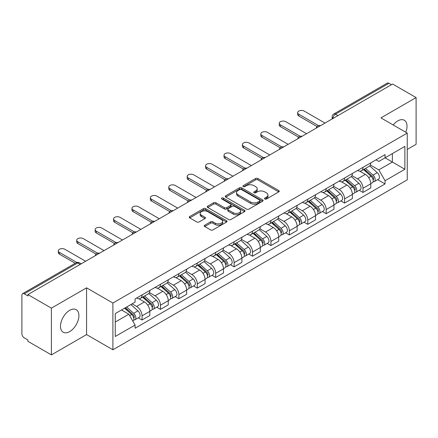 <?xml version="1.0" encoding="UTF-8"?>
<svg xmlns="http://www.w3.org/2000/svg" width="438" height="438" viewBox="0 0 438 438"><rect width="100%" height="100%" fill="white"/><g stroke="black" fill="none" stroke-linecap="round" stroke-linejoin="round"><path stroke-width="0.66" d="M264.826 199A1.144 0.662 0 0 0 266.446 199L278.76 191.893A1.637 0.947 0 0 0 279.236 191.225A1.637 0.947 0 0 0 278.76 190.557L257.905 178.518A1.637 0.947 0 0 0 255.589 178.518L243.276 185.624A1.144 0.662 0 0 0 242.942 186.09A1.144 0.662 0 0 0 243.276 186.561A1.144 0.662 0 0 0 244.902 186.561L246.495 185.641A5.245 3.028 0 0 1 253.909 185.641L255.644 186.643A5.245 3.028 0 0 1 257.183 188.783A5.245 3.028 0 0 1 255.644 190.924L254.051 191.844A1.144 0.662 0 0 0 253.717 192.315A1.144 0.662 0 0 0 254.051 192.78A1.144 0.662 0 0 0 255.677 192.78L257.265 191.86A5.245 3.028 0 0 1 264.683 191.86L266.419 192.862A5.245 3.028 0 0 1 267.957 195.003A5.245 3.028 0 0 1 266.419 197.144L264.826 198.064A1.144 0.662 0 0 0 264.492 198.534A1.144 0.662 0 0 0 264.826 199L264.826 198.064M69.702 331.582A13.02 7.517 120 0 0 78.205 320.112A13.02 7.517 120 0 0 76.207 309.677A13.02 7.517 120 0 0 69.702 310.323A13.02 7.517 120 0 0 61.194 321.793A13.02 7.517 120 0 0 63.192 332.228A13.02 7.517 120 0 0 69.702 331.582M405.774 132.238A13.02 7.517 120 0 0 404.318 120.247A13.02 7.517 120 0 0 397.808 120.893A13.02 7.517 120 0 0 393.198 124.978M204.732 225.203A1.637 0.947 0 0 0 204.25 225.871A1.637 0.947 0 0 0 204.732 226.539L210.579 229.917A1.637 0.947 0 0 0 212.895 229.917L226.566 222.028A1.637 0.947 0 0 0 227.048 221.354A1.637 0.947 0 0 0 226.566 220.686L205.712 208.647A1.637 0.947 0 0 0 203.396 208.647L189.725 216.542A1.637 0.947 0 0 0 189.249 217.21A1.637 0.947 0 0 0 189.725 217.878L196.793 221.956A1.637 0.947 0 0 0 199.109 221.956L204.962 218.578A1.637 0.947 0 0 0 205.444 217.91A1.637 0.947 0 0 0 204.962 217.243L201.458 215.222A4.38 2.529 0 0 1 200.171 213.432A4.38 2.529 0 0 1 202.882 211.094A4.38 2.529 0 0 1 207.656 211.642L221.382 219.569A4.38 2.529 0 0 1 222.668 221.354A4.38 2.529 0 0 1 219.964 223.692A4.38 2.529 0 0 1 215.184 223.145L212.895 221.825A1.637 0.947 0 0 0 210.579 221.825L204.732 225.203L204.732 226.539M112.894 303.03L86.576 287.837L51.405 308.144L27.917 294.582L392.612 84.03L416.1 97.586L380.929 117.893L407.247 133.086L112.894 303.03L112.894 349.776L407.247 179.832L407.247 133.086M246.61 209.118A1.637 0.947 0 0 0 248.926 209.118L262.597 201.223A1.637 0.947 0 0 0 263.074 200.555A1.637 0.947 0 0 0 262.597 199.887L241.743 187.847A1.637 0.947 0 0 0 239.427 187.847L225.756 195.742A1.637 0.947 0 0 0 225.274 196.41A1.637 0.947 0 0 0 225.756 197.078L246.61 209.118M222.219 199.246A1.144 0.662 0 0 1 223.38 199.41L223.38 198.047L244.585 210.289A1.637 0.947 0 0 1 245.061 210.957A1.637 0.947 0 0 1 244.585 211.625L230.914 219.52A1.637 0.947 0 0 1 228.592 219.52L207.743 207.481L207.743 206.139A1.637 0.947 0 0 0 207.262 206.807A1.637 0.947 0 0 0 207.743 207.481M207.743 206.139L213.591 202.761A1.637 0.947 0 0 1 215.912 202.761L224.365 207.645A1.637 0.947 0 0 0 226.681 207.645L230.563 205.406A1.637 0.947 0 0 0 231.045 204.738A1.637 0.947 0 0 0 230.563 204.07L221.759 198.983A1.144 0.662 0 0 1 221.425 198.518A1.144 0.662 0 0 1 222.132 197.905A1.144 0.662 0 0 1 223.38 198.047M51.405 308.144L51.405 354.889L27.917 341.328L27.917 339.965L24.26 337.851A3.34 1.927 -120 0 1 21.9 333.761L21.9 295.196A3.34 1.927 -120 0 1 22.59 293.668L76.059 262.8A3.34 1.927 60 0 1 77.723 262.964L24.26 293.832A3.34 1.927 -120 0 0 22.59 293.668M407.247 149.446L416.1 144.332L416.1 97.586M51.405 354.889L86.576 334.583L112.894 349.776M27.917 294.582L27.917 295.946L24.26 293.832M337.966 115.577L335.492 114.148A3.34 1.927 60 0 0 333.822 113.979L387.285 83.111A3.34 1.927 60 0 1 388.955 83.28L335.492 114.148A3.34 1.927 120 0 0 333.132 118.233L333.132 118.369M391.435 84.709L388.955 83.28M362.987 167.365A7.676 4.435 60 0 1 361.399 170.809L369.19 166.314A7.676 4.435 -120 0 0 370.778 162.865M351.933 175.633L357.561 178.879A7.676 4.435 60 0 1 362.987 188.285L370.778 183.785A7.676 4.435 -120 0 0 365.352 174.384L359.773 171.165M370.778 183.785L370.778 187.94L362.987 192.441L359.253 190.284M361.399 170.809A7.676 4.435 60 0 1 357.622 170.464M362.987 188.285L362.987 192.441M344.575 177.992A7.676 4.435 60 0 1 342.987 181.441L350.778 176.941A7.676 4.435 -120 0 0 352.366 173.497M340.841 200.916L344.58 203.068L352.366 198.573L352.366 194.417A7.676 4.435 -120 0 0 346.94 185.011L341.361 181.792M342.987 181.441A7.676 4.435 60 0 1 339.209 181.097M333.521 186.26L339.149 189.512A7.676 4.435 60 0 1 344.58 198.912L344.58 203.068M326.168 188.625A7.676 4.435 60 0 1 324.574 192.068L332.365 187.573A7.676 4.435 -120 0 0 333.953 184.124M322.428 211.543L326.168 213.7L333.953 209.205L333.953 205.044A7.676 4.435 -120 0 0 328.527 195.644L322.948 192.424M324.574 192.068A7.676 4.435 60 0 1 320.797 191.724M315.108 196.892L320.736 200.139A7.676 4.435 60 0 1 326.168 209.545L326.168 213.7M307.755 199.252A7.676 4.435 60 0 1 306.162 202.701L313.953 198.2A7.676 4.435 -120 0 0 315.541 194.757M304.021 222.175L307.755 224.327L315.546 219.832L315.546 215.677A7.676 4.435 -120 0 0 310.115 206.271L304.541 203.051M306.162 202.701A7.676 4.435 60 0 1 302.384 202.356M296.701 207.519L302.324 210.771A7.676 4.435 60 0 1 307.755 220.172L307.755 224.327M289.343 209.884A7.676 4.435 60 0 1 287.75 213.328L295.54 208.833A7.676 4.435 -120 0 0 297.134 205.384M285.609 232.802L289.343 234.96L297.134 230.465L297.134 226.304A7.676 4.435 -120 0 0 291.703 216.903L286.129 213.684M287.75 213.328A7.676 4.435 60 0 1 283.972 212.983M278.289 218.151L283.912 221.398A7.676 4.435 60 0 1 289.343 230.804L289.343 234.96M270.93 220.511A7.676 4.435 60 0 1 269.343 223.96L277.128 219.465A7.676 4.435 -120 0 0 278.721 216.016M267.196 243.435L270.93 245.592L278.721 241.092L278.721 236.936A7.676 4.435 -120 0 0 273.29 227.53L267.717 224.311M269.343 223.96A7.676 4.435 60 0 1 265.559 223.615M259.876 228.784L265.499 232.03A7.676 4.435 60 0 1 270.93 241.431L270.93 245.592M252.518 231.144A7.676 4.435 60 0 1 250.93 234.587L258.716 230.092A7.676 4.435 -120 0 0 260.309 226.649M248.784 254.062L252.518 256.219L260.309 251.724L260.309 247.563A7.676 4.435 -120 0 0 254.878 238.162L249.304 234.943M250.93 234.587A7.676 4.435 60 0 1 247.147 234.242M241.464 239.411L247.092 242.657A7.676 4.435 60 0 1 252.518 252.064L252.518 256.219M234.106 241.776A7.676 4.435 60 0 1 232.518 245.22L240.309 240.725A7.676 4.435 -120 0 0 241.896 237.276M230.372 264.694L234.106 266.851L241.896 262.351L241.896 258.196A7.676 4.435 -120 0 0 236.465 248.789L230.892 245.576M232.518 245.22A7.676 4.435 60 0 1 228.735 244.875M223.051 250.043L228.68 253.29A7.676 4.435 60 0 1 234.106 262.69L234.106 266.851M215.693 252.403A7.676 4.435 60 0 1 214.105 255.852L221.896 251.352A7.676 4.435 -120 0 0 223.484 247.908M211.959 275.321L215.693 277.478L223.484 272.983L223.484 268.828A7.676 4.435 -120 0 0 218.058 259.422L212.479 256.203M214.105 255.852A7.676 4.435 60 0 1 210.328 255.502M204.639 260.67L210.267 263.917A7.676 4.435 60 0 1 215.693 273.323L215.693 277.478M197.281 263.035A7.676 4.435 60 0 1 195.693 266.479L203.484 261.984A7.676 4.435 -120 0 0 205.072 258.535M193.547 285.954L197.286 288.111L205.072 283.61L205.072 279.455A7.676 4.435 -120 0 0 199.646 270.054L194.067 266.835M195.693 266.479A7.676 4.435 60 0 1 191.915 266.134M186.227 271.303L191.855 274.549A7.676 4.435 60 0 1 197.286 283.95L197.286 288.111M178.874 273.662A7.676 4.435 60 0 1 177.28 277.112L185.071 272.611A7.676 4.435 -120 0 0 186.659 269.167M175.134 296.581L178.874 298.738L186.659 294.243L186.659 290.087A7.676 4.435 -120 0 0 181.233 280.681L175.654 277.462M177.28 277.112A7.676 4.435 60 0 1 173.503 276.761M167.814 281.93L173.443 285.176A7.676 4.435 60 0 1 178.874 294.582L178.874 298.738M160.461 284.295A7.676 4.435 60 0 1 158.868 287.739L166.659 283.244A7.676 4.435 -120 0 0 168.247 279.794M156.727 307.213L160.461 309.37L168.252 304.87L168.252 300.714A7.676 4.435 -120 0 0 162.821 291.314L157.247 288.095M158.868 287.739A7.676 4.435 60 0 1 155.09 287.394M149.407 292.562L155.03 295.809A7.676 4.435 60 0 1 160.461 305.215L160.461 309.37M142.049 294.922A7.676 4.435 60 0 1 140.456 298.371L148.247 293.871A7.676 4.435 -120 0 0 149.84 290.427M138.315 317.84L142.049 319.997L149.84 315.502L149.84 311.347A7.676 4.435 -120 0 0 144.409 301.941L138.835 298.721M140.456 298.371A7.676 4.435 60 0 1 136.678 298.021M132.134 303.852L136.618 306.441A7.676 4.435 60 0 1 142.049 315.842L142.049 319.997M376.028 159.832L378.804 161.436L404.887 146.374L392.377 153.601L392.377 162.049L378.804 169.884L370.345 165M115.254 322.045L128.832 314.205L135.085 325.04L115.254 336.488L115.254 313.592L135.085 302.143L135.085 298.94L385.062 154.619L385.062 157.822L404.887 169.271L385.062 180.719L378.804 169.884M404.887 146.374L404.887 169.271M135.085 325.04L135.085 328.243L385.062 183.922L385.062 180.719M86.576 287.837L86.576 334.583M128.832 314.205L121.512 309.984M377.665 179.651L385.062 183.922M265.286 199.164L266.419 198.507A5.245 3.028 0 0 0 267.957 196.366L267.957 195.003M257.183 188.783L257.183 190.147A5.245 3.028 0 0 1 255.644 192.287L254.511 192.944M278.738 191.904L257.905 179.881A1.637 0.947 0 0 0 255.589 179.881L243.736 186.719M262.576 201.239L241.743 189.211A1.637 0.947 0 0 0 239.427 189.211L225.778 197.089M259.701 201.026A1.144 0.662 0 0 0 260.035 200.555A1.144 0.662 0 0 0 259.701 200.089L241.398 189.517A1.144 0.662 0 0 0 239.772 189.517L238.097 190.492A5.245 3.028 0 0 0 236.558 192.632A5.245 3.028 0 0 0 238.097 194.768L250.607 201.995A5.245 3.028 0 0 0 258.02 201.995L259.701 201.026L259.701 202.389A1.144 0.662 0 0 0 260.035 201.918L260.035 200.555M236.558 192.632L236.558 193.99A5.245 3.028 0 0 0 238.097 196.131L238.097 194.768M259.701 202.389L258.02 203.358A5.245 3.028 0 0 1 250.607 203.358L238.097 196.131M207.765 207.492L213.591 204.124L213.591 202.761M231.045 204.738L231.045 206.101A1.637 0.947 0 0 1 230.563 206.769L226.681 209.008A1.637 0.947 0 0 1 224.365 209.008L215.912 204.124A1.637 0.947 0 0 0 213.591 204.124M223.38 199.41L244.563 211.636M233.142 212.715A4.38 2.529 0 0 0 237.916 213.262A4.38 2.529 0 0 0 240.621 210.924A4.38 2.529 0 0 0 239.34 209.134L234.505 206.342A1.637 0.947 0 0 0 232.184 206.342L228.308 208.581A1.637 0.947 0 0 0 227.826 209.249A1.637 0.947 0 0 0 228.308 209.917L233.142 212.715L233.142 214.072A4.38 2.529 0 0 0 237.916 214.625A4.38 2.529 0 0 0 240.621 212.288L240.621 210.924M227.826 209.249L227.826 210.612A1.637 0.947 0 0 0 228.308 211.28L228.308 209.917M233.142 214.072L228.308 211.28M222.668 221.354L222.668 222.718A4.38 2.529 0 0 1 219.964 225.055A4.38 2.529 0 0 1 215.184 224.508L212.895 223.188A1.637 0.947 0 0 0 210.579 223.188L204.754 226.555M200.171 213.432L200.171 214.795A4.38 2.529 0 0 0 201.458 216.586L201.458 215.222M204.94 218.595L201.458 216.586M226.566 220.686L226.566 222.028L205.712 210.01A1.637 0.947 0 0 0 203.396 210.01L189.747 217.894M363.524 169.583L371.024 176.279A4.172 2.409 60 0 1 372.333 182.734L370.778 183.631M363.721 169.763L367.252 171.8M364.279 169.15L372.629 176.596A2.004 1.155 60 0 1 373.258 179.695A2.004 1.155 60 0 1 373.072 179.766M365.527 168.427L373.028 175.123A4.172 2.409 60 0 1 374.342 181.573A4.172 2.409 60 0 1 373.083 181.71M369.71 165.914L377.277 172.671A4.172 2.409 60 0 1 378.591 179.12L374.342 181.573M317.052 126.533L298.782 115.988A3.838 2.217 180 0 1 297.659 114.417L297.659 112.648A3.838 2.217 -0 0 0 298.782 114.214L318.574 125.64M324.985 123.073L304.213 111.082A3.838 2.217 -0 0 0 300.03 110.6A3.838 2.217 -0 0 0 297.659 112.648M345.111 180.215L352.612 186.911A4.172 2.409 60 0 1 353.92 193.361L352.366 194.258M345.308 180.39L348.84 182.432M345.867 179.777L354.216 187.229A2.004 1.155 60 0 1 354.846 190.322A2.004 1.155 60 0 1 354.66 190.399M347.115 179.054L354.621 185.75A4.172 2.409 60 0 1 355.93 192.205A4.172 2.409 60 0 1 354.67 192.337M351.298 176.547L358.87 183.298A4.172 2.409 60 0 1 360.178 189.753L355.93 192.205M326.699 190.848L334.199 197.538A4.172 2.409 60 0 1 335.508 203.993L333.953 204.891M326.896 191.023L330.427 193.059M327.454 190.41L335.804 197.856A2.004 1.155 60 0 1 336.433 200.954A2.004 1.155 60 0 1 336.247 201.026M328.703 189.687L336.209 196.383A4.172 2.409 60 0 1 337.517 202.832A4.172 2.409 60 0 1 336.258 202.969M332.885 187.174L340.457 193.93A4.172 2.409 60 0 1 341.766 200.38L337.517 202.832M298.639 137.16L280.375 126.615A3.838 2.217 180 0 1 279.247 125.049L279.247 123.275A3.838 2.217 -0 0 0 280.375 124.846L300.161 136.267M306.573 133.705L285.8 121.709A3.838 2.217 -0 0 0 281.618 121.227A3.838 2.217 -0 0 0 279.247 123.275M280.227 147.792L261.962 137.247A3.838 2.217 180 0 1 260.834 135.676L260.834 133.908A3.838 2.217 -0 0 0 261.962 135.473L281.749 146.9M288.16 144.332L267.388 132.342A3.838 2.217 -0 0 0 263.205 131.86A3.838 2.217 -0 0 0 260.834 133.908M308.286 201.475L315.787 208.17A4.172 2.409 60 0 1 317.101 214.62L315.541 215.523M308.483 201.65L312.015 203.692M309.042 201.037L317.391 208.488A2.004 1.155 60 0 1 318.021 211.587A2.004 1.155 60 0 1 317.84 211.658M310.29 200.314L317.796 207.01A4.172 2.409 60 0 1 319.105 213.465A4.172 2.409 60 0 1 317.846 213.596M314.479 197.806L322.045 204.557A4.172 2.409 60 0 1 323.353 211.012L319.105 213.465M289.874 212.107L297.375 218.797A4.172 2.409 60 0 1 298.689 225.252L297.128 226.15M290.071 212.282L293.602 214.319M290.629 211.669L298.979 219.115A2.004 1.155 60 0 1 299.608 222.214A2.004 1.155 60 0 1 299.428 222.285M291.883 210.946L299.384 217.642A4.172 2.409 60 0 1 300.692 224.092A4.172 2.409 60 0 1 299.433 224.229M296.066 208.433L303.633 215.189A4.172 2.409 60 0 1 304.941 221.639L300.692 224.092M271.461 222.734L278.968 229.43A4.172 2.409 60 0 1 280.276 235.879L278.716 236.783M271.664 222.915L275.195 224.951M272.222 222.296L280.566 229.747A2.004 1.155 60 0 1 281.196 232.846A2.004 1.155 60 0 1 281.015 232.917M273.471 221.579L280.972 228.269A4.172 2.409 60 0 1 282.28 234.724A4.172 2.409 60 0 1 281.021 234.856M277.654 219.066L285.22 225.816A4.172 2.409 60 0 1 286.529 232.271L282.28 234.724M261.815 158.419L243.55 147.874A3.838 2.217 180 0 1 242.422 146.308L242.422 144.535A3.838 2.217 -0 0 0 243.55 146.106L263.337 157.532M269.748 154.964L248.976 142.969A3.838 2.217 -0 0 0 244.793 142.487A3.838 2.217 -0 0 0 242.422 144.535M243.402 169.052L225.137 158.507A3.838 2.217 180 0 1 224.015 156.941L224.015 155.167A3.838 2.217 -0 0 0 225.137 156.733L244.93 168.159M251.341 165.591L230.569 153.601A3.838 2.217 -0 0 0 226.38 153.119A3.838 2.217 -0 0 0 224.015 155.167M224.99 179.684L206.725 169.134A3.838 2.217 180 0 1 205.603 167.568L205.603 165.794A3.838 2.217 -0 0 0 206.725 167.365L226.517 178.792M232.928 176.224L212.156 164.228A3.838 2.217 -0 0 0 207.973 163.746A3.838 2.217 -0 0 0 205.603 165.794M253.049 233.366L260.555 240.057A4.172 2.409 60 0 1 261.864 246.512L260.309 247.41M253.252 233.542L256.783 235.578M253.81 232.928L262.154 240.374A2.004 1.155 60 0 1 262.784 243.473A2.004 1.155 60 0 1 262.603 243.544M255.058 232.206L262.559 238.902A4.172 2.409 60 0 1 263.868 245.351A4.172 2.409 60 0 1 262.608 245.488M259.241 229.693L266.808 236.449A4.172 2.409 60 0 1 268.116 242.898L263.868 245.351M206.577 190.311L188.313 179.766A3.838 2.217 180 0 1 187.19 178.2L187.19 176.426A3.838 2.217 -0 0 0 188.313 177.992L208.105 189.419M214.516 186.851L193.744 174.861A3.838 2.217 -0 0 0 189.561 174.379A3.838 2.217 -0 0 0 187.19 176.426M234.642 243.993L242.143 250.689A4.172 2.409 60 0 1 243.451 257.139L241.896 258.042M234.839 244.174L238.371 246.211M235.398 243.555L243.747 251.007A2.004 1.155 60 0 1 244.371 254.106A2.004 1.155 60 0 1 244.19 254.177M236.646 242.838L244.147 249.529A4.172 2.409 60 0 1 245.461 255.984A4.172 2.409 60 0 1 244.196 256.115M240.829 240.325L248.395 247.076A4.172 2.409 60 0 1 249.709 253.531L245.461 255.984M188.17 200.943L169.9 190.393A3.838 2.217 180 0 1 168.778 188.827L168.778 187.059A3.838 2.217 -0 0 0 169.9 188.625L189.692 200.051M196.104 197.483L175.331 185.488A3.838 2.217 -0 0 0 171.149 185.011A3.838 2.217 -0 0 0 168.778 187.059M216.23 254.626L223.73 261.322A4.172 2.409 60 0 1 225.039 267.771L223.484 268.669M216.427 254.801L219.958 256.843M216.985 254.188L225.335 261.639A2.004 1.155 60 0 1 225.964 264.733A2.004 1.155 60 0 1 225.778 264.804M218.234 253.465L225.734 260.161A4.172 2.409 60 0 1 227.048 266.611A4.172 2.409 60 0 1 225.789 266.747M222.416 250.952L229.983 257.708A4.172 2.409 60 0 1 231.297 264.158L227.048 266.611M169.758 211.57L151.488 201.026A3.838 2.217 180 0 1 150.365 199.46L150.365 197.686A3.838 2.217 -0 0 0 151.488 199.252L171.28 210.678M177.691 208.11L156.919 196.12A3.838 2.217 -0 0 0 152.736 195.638A3.838 2.217 -0 0 0 150.365 197.686M197.817 265.253L205.318 271.949A4.172 2.409 60 0 1 206.626 278.404L205.072 279.302M198.014 265.433L201.546 267.47M198.573 264.815L206.922 272.266A2.004 1.155 60 0 1 207.552 275.365A2.004 1.155 60 0 1 207.366 275.436M199.821 264.098L207.327 270.788A4.172 2.409 60 0 1 208.636 277.243A4.172 2.409 60 0 1 207.377 277.374M204.004 261.585L211.576 268.335A4.172 2.409 60 0 1 212.884 274.79L208.636 277.243M151.345 222.203L133.081 211.653A3.838 2.217 180 0 1 131.953 210.087L131.953 208.318A3.838 2.217 -0 0 0 133.081 209.884L152.867 221.31M159.279 218.743L138.507 206.747A3.838 2.217 -0 0 0 134.324 206.271A3.838 2.217 -0 0 0 131.953 208.318M179.405 275.885L186.906 282.581A4.172 2.409 60 0 1 188.214 289.031L186.659 289.929M179.602 276.06L183.133 278.103M180.16 275.447L188.51 282.899A2.004 1.155 60 0 1 189.139 285.992A2.004 1.155 60 0 1 188.953 286.069M181.409 274.725L188.915 281.42A4.172 2.409 60 0 1 190.223 287.875A4.172 2.409 60 0 1 188.964 288.007M185.592 272.217L193.163 278.968A4.172 2.409 60 0 1 194.472 285.417L190.223 287.875M132.933 232.83L114.668 222.285A3.838 2.217 180 0 1 113.541 220.719L113.541 218.945A3.838 2.217 -0 0 0 114.668 220.511L134.455 231.937M140.866 229.37L120.094 217.379A3.838 2.217 -0 0 0 115.911 216.898A3.838 2.217 -0 0 0 113.541 218.945M160.992 286.512L168.493 293.208A4.172 2.409 60 0 1 169.807 299.663L168.247 300.561M161.189 286.693L164.721 288.73M161.748 286.08L170.097 293.526A2.004 1.155 60 0 1 170.727 296.625A2.004 1.155 60 0 1 170.546 296.696M162.996 285.357L170.502 292.053A4.172 2.409 60 0 1 171.811 298.502A4.172 2.409 60 0 1 170.552 298.639M167.185 282.844L174.751 289.595A4.172 2.409 60 0 1 176.06 296.05L171.811 298.502M114.521 243.462L96.256 232.917A3.838 2.217 180 0 1 95.128 231.346L95.128 229.578A3.838 2.217 -0 0 0 96.256 231.144L116.043 242.57M122.454 240.002L101.682 228.006A3.838 2.217 -0 0 0 97.499 227.53A3.838 2.217 -0 0 0 95.128 229.578M142.58 297.145L150.081 303.841A4.172 2.409 60 0 1 151.395 310.29L149.834 311.188M142.777 297.32L146.308 299.362M143.335 296.707L151.685 304.158A2.004 1.155 60 0 1 152.314 307.252A2.004 1.155 60 0 1 152.134 307.328M144.589 295.984L152.09 302.68A4.172 2.409 60 0 1 153.399 309.135A4.172 2.409 60 0 1 152.139 309.266M148.772 293.476L156.339 300.227A4.172 2.409 60 0 1 157.647 306.682L153.399 309.135M96.108 254.089L77.844 243.544A3.838 2.217 180 0 1 76.721 241.979L76.721 240.205A3.838 2.217 -0 0 0 77.844 241.771L97.636 253.197M104.047 250.629L83.275 238.639A3.838 2.217 -0 0 0 79.086 238.157A3.838 2.217 -0 0 0 76.721 240.205M124.627 308.182L131.674 314.468A4.172 2.409 60 0 1 132.982 320.923L132.774 321.043M124.699 308.144L127.901 309.989M125.383 307.744L133.272 314.785A2.004 1.155 60 0 1 133.902 317.884A2.004 1.155 60 0 1 133.721 317.955M126.637 307.027L133.678 313.312A4.172 2.409 60 0 1 134.986 319.762A4.172 2.409 60 0 1 133.727 319.899M130.885 304.574L137.926 310.86A4.172 2.409 60 0 1 139.235 317.309L134.986 319.762M75.216 263.287L59.431 254.177A3.838 2.217 180 0 1 58.309 252.606L58.309 250.837A3.838 2.217 -0 0 0 59.431 252.403L76.864 262.466M85.634 261.262L64.862 249.271A3.838 2.217 -0 0 0 60.679 248.789A3.838 2.217 -0 0 0 58.309 250.837M333.247 118.304L333.132 118.233A3.34 1.927 0 0 1 332.152 116.869L332.152 118.933M160.461 305.215L168.252 300.714M178.874 294.582L186.659 290.087M197.286 283.95L205.072 279.455M215.693 273.323L223.484 268.828M234.106 262.69L241.896 258.196M252.518 252.064L260.309 247.563M270.93 241.431L278.721 236.936M289.343 230.804L297.134 226.304M307.755 220.172L315.546 215.677M326.168 209.545L333.953 205.044M344.58 198.912L352.366 194.417M142.049 315.842L149.84 311.347M136.618 306.441L144.409 301.941M155.03 295.809L162.821 291.314M173.443 285.176L181.233 280.681M191.855 274.549L199.646 270.054M210.267 263.917L218.058 259.422M228.68 253.29L236.465 248.789M247.092 242.657L254.878 238.162M265.499 232.03L273.29 227.53M283.912 221.398L291.703 216.903M302.324 210.771L310.115 206.271M320.736 200.139L328.527 195.644M339.149 189.512L346.94 185.011M357.561 178.879L365.352 174.384M320.178 125.848A3.34 1.927 120 0 0 318.7 126.702M301.766 136.481A3.34 1.927 120 0 0 300.287 137.329M283.353 147.108A3.34 1.927 120 0 0 281.88 147.962M264.941 157.74A3.34 1.927 120 0 0 263.468 158.589M246.528 168.367A3.34 1.927 120 0 0 245.056 169.221M228.116 179A3.34 1.927 120 0 0 226.643 179.848M209.703 189.627A3.34 1.927 120 0 0 208.231 190.481M191.291 200.259A3.34 1.927 120 0 0 189.818 201.108M172.884 210.892A3.34 1.927 120 0 0 171.406 211.74M154.472 221.519A3.34 1.927 120 0 0 152.993 222.367M136.059 232.151A3.34 1.927 120 0 0 134.586 233M117.647 242.778A3.34 1.927 120 0 0 116.174 243.632M99.234 253.41A3.34 1.927 120 0 0 97.762 254.259M80.203 264.393L77.723 262.964A3.34 1.927 120 0 1 79.393 262.8A3.34 3.34 0 0 0 76.059 262.8M266.419 198.507L266.419 197.144M254.051 192.78L254.051 191.844M255.644 192.287L255.644 190.924M243.276 186.561L243.276 185.624M255.589 179.881L255.589 178.518M257.905 179.881L257.905 178.518M278.76 191.893L278.76 190.557M225.756 197.078L225.756 195.742M239.427 189.211L239.427 187.847M241.743 189.211L241.743 187.847M262.597 201.223L262.597 199.887M250.607 203.358L250.607 201.995M258.02 203.358L258.02 201.995M215.912 204.124L215.912 202.761M224.365 209.008L224.365 207.645M226.681 209.008L226.681 207.645M230.563 206.769L230.563 205.406M244.585 211.625L244.585 210.289M210.579 223.188L210.579 221.825M212.895 223.188L212.895 221.825M215.184 224.508L215.184 223.145M204.962 218.578L204.962 217.243M189.725 217.878L189.725 216.542M203.396 210.01L203.396 208.647M205.712 210.01L205.712 208.647M371.024 176.279L368.686 177.631M373.669 178.775L372.919 179.213M377.277 172.671L373.028 175.123M298.782 114.214L298.782 115.988M352.612 186.911L350.274 188.258M355.256 189.408L354.506 189.84M358.87 183.298L354.621 185.75M334.199 197.538L331.862 198.89M336.849 200.04L336.094 200.473M340.457 193.93L336.209 196.383M280.375 124.846L280.375 126.615M261.962 135.473L261.962 137.247M315.787 208.17L313.449 209.523M318.437 210.667L317.681 211.1M322.045 204.557L317.796 207.01M297.375 218.797L295.037 220.15M300.025 221.299L299.269 221.732M303.633 215.189L299.384 217.642M278.968 229.43L276.624 230.782M281.612 231.926L280.862 232.359M285.22 225.816L280.972 228.269M243.55 146.106L243.55 147.874M225.137 156.733L225.137 158.507M206.725 167.365L206.725 169.134M260.555 240.057L258.212 241.409M263.2 242.559L262.45 242.991M266.808 236.449L262.559 238.902M188.313 177.992L188.313 179.766M242.143 250.689L239.805 252.042M244.787 253.186L244.037 253.624M248.395 247.076L244.147 249.529M169.9 188.625L169.9 190.393M223.73 261.322L221.393 262.669M226.375 263.818L225.625 264.251M229.983 257.708L225.734 260.161M151.488 199.252L151.488 201.026M205.318 271.949L202.98 273.301M207.962 274.445L207.212 274.883M211.576 268.335L207.327 270.788M133.081 209.884L133.081 211.653M186.906 282.581L184.568 283.928M189.555 285.078L188.8 285.51M193.163 278.968L188.915 281.42M114.668 220.511L114.668 222.285M168.493 293.208L166.155 294.56M171.143 295.705L170.387 296.143M174.751 289.595L170.502 292.053M96.256 231.144L96.256 232.917M150.081 303.841L147.743 305.187M152.731 306.337L151.975 306.77M156.339 300.227L152.09 302.68M77.844 241.771L77.844 243.544M131.674 314.468L129.653 315.634M134.318 316.964L133.568 317.402M137.926 310.86L133.678 313.312M59.431 252.403L59.431 254.177M320.457 125.684A3.34 3.34 0 0 0 316.176 128.159M302.045 136.317A3.34 3.34 0 0 0 297.763 138.791M283.638 146.944A3.34 3.34 0 0 0 279.351 149.418M265.225 157.576A3.34 3.34 0 0 0 260.939 160.051M246.813 168.203A3.34 3.34 0 0 0 242.526 170.678M228.401 178.835A3.34 3.34 0 0 0 224.119 181.31M209.988 189.468A3.34 3.34 0 0 0 205.707 191.937M191.576 200.095A3.34 3.34 0 0 0 187.294 202.57M173.163 210.727A3.34 3.34 0 0 0 168.882 213.196M154.751 221.354A3.34 3.34 0 0 0 150.469 223.829M136.344 231.987A3.34 3.34 0 0 0 132.057 234.456M117.931 242.614A3.34 3.34 0 0 0 113.645 245.088M99.519 253.246A3.34 3.34 0 0 0 95.232 255.715M81.183 263.829L79.393 262.8M333.822 113.979A3.34 3.34 0 0 0 332.152 116.869"/></g></svg>

